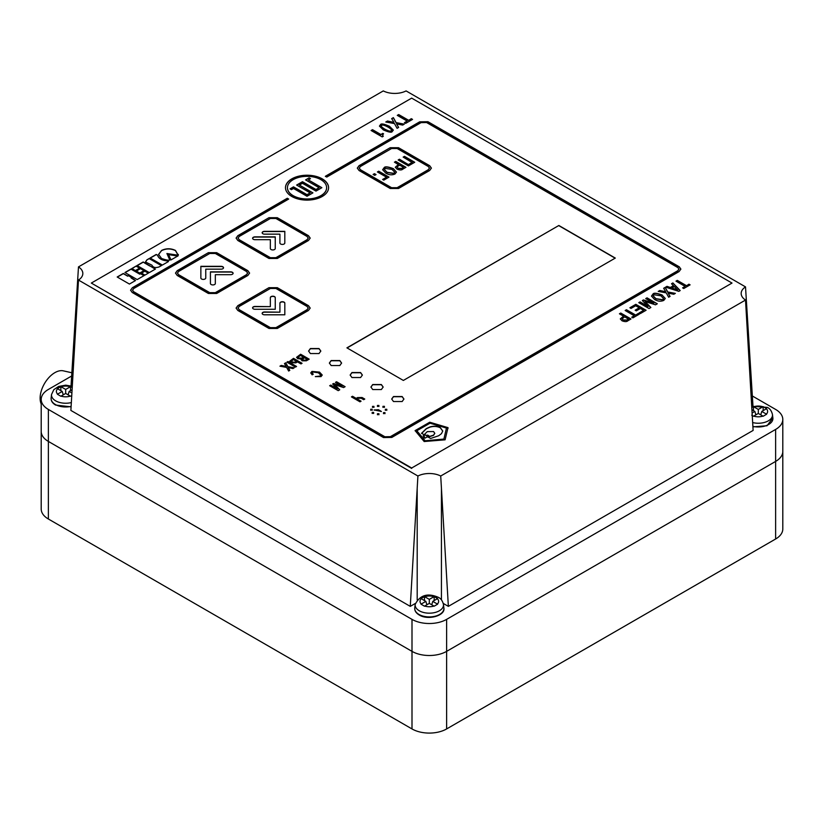 <?xml version="1.0" encoding="UTF-8"?>
<svg xmlns="http://www.w3.org/2000/svg" width="824" height="824" viewBox="0 0 824 824"><rect width="100%" height="100%" fill="white"/><g stroke="black" fill="none" stroke-linecap="round" stroke-linejoin="round"><path stroke-width="1.24" d="M71.667 375.991L48.369 389.443A24.483 14.142 0 0 0 41.2 399.434L41.2 509.005A24.483 14.142 0 0 0 48.369 519.007L412 728.941A24.483 14.142 0 0 0 446.629 728.941L775.631 538.999A24.483 14.142 0 0 0 782.8 528.998L782.8 451.418A24.483 14.142 0 0 1 775.631 461.419L446.629 651.362A24.483 14.142 0 0 1 412 651.362L48.369 441.427A24.483 14.142 0 0 1 41.2 431.426A24.483 14.142 0 0 0 48.369 441.427L412 651.362A24.483 14.142 0 0 0 446.629 651.362L775.631 461.419A24.483 14.142 0 0 0 782.8 451.418L782.8 419.426A24.483 14.142 0 0 0 775.631 409.435L752.333 395.983M78.486 266.894L383.284 90.918A17.139 9.898 0 0 0 406.088 90.918L745.514 286.886A17.139 9.898 0 0 0 741.167 293.468A17.139 9.898 0 0 0 745.514 300.049L753.115 430.427L448.359 606.371L440.716 476.014A17.139 9.898 0 0 0 417.912 476.014L410.27 606.371L70.885 410.434L78.486 280.057A17.139 9.898 0 0 0 82.833 273.475A17.139 9.898 0 0 0 78.486 266.894L71.039 385.879M78.486 280.057L417.912 476.014M440.716 476.014L745.514 300.049M752.961 405.872L745.514 286.886M41.2 399.434A24.483 14.142 0 0 0 48.369 409.435L412 619.37A24.483 14.142 0 0 0 446.629 619.37L775.631 429.428A24.483 14.142 0 0 0 782.8 419.426M448.359 606.371L443.281 603.446M415.348 603.446L410.27 606.371M41.2 403.976A20.868 12.051 -60 0 1 54.868 372.654A20.868 12.051 -60 0 1 63.304 370.841L71.863 372.778M740.827 559.084A26.883 15.522 180 0 1 740.745 559.136L453.231 725.13A26.883 15.522 180 0 1 453.149 725.182M751.735 415.234L753.466 416.233L758.317 413.432L763.158 416.233L766.619 414.235L761.778 411.433L766.619 408.642L763.158 406.644L758.317 409.435L753.466 406.644L751.787 407.602M751.91 409.734L754.846 411.433L752.096 413.02M755.886 414.833L754.846 411.433M753.466 410.63L753.466 406.644M758.317 413.432L758.317 409.435M763.158 410.63L763.158 406.644M760.737 414.833L761.778 411.433M72.265 387.641L70.534 386.652L65.683 389.443L60.842 386.652L57.381 388.65L62.222 391.441L57.381 394.243L60.842 396.241L65.683 393.439L70.534 396.241L71.75 395.53M71.904 393.027L69.154 391.441L72.09 389.742M63.263 394.84L62.222 391.441M60.842 390.638L60.842 386.652M65.683 393.439L65.683 389.443M70.534 390.638L70.534 386.652M68.114 394.84L69.154 391.441M422.733 605.176L424.463 606.186L429.314 603.374L434.166 606.186L437.626 604.188L432.775 601.376L437.626 598.585L434.166 596.586L429.314 599.378L424.463 596.586L421.002 598.585L425.853 601.376L421.002 604.188L422.733 605.176M426.894 604.775L425.853 601.376M424.463 600.572L424.463 596.586M429.314 603.374L429.314 599.378M434.166 600.572L434.166 596.586M431.745 604.775L432.775 601.376M262.887 233.748A2.451 1.411 0 0 0 264.617 234.16L279.913 234.16L279.913 243.008A2.451 1.411 0 0 0 280.634 244.007A2.451 1.411 0 0 0 283.302 244.316A2.451 1.411 0 0 0 284.816 243.008L284.816 231.338L264.617 231.338A2.451 1.411 0 0 0 262.166 232.749A2.451 1.411 0 0 0 262.887 233.748M253.318 239.279A2.451 1.411 0 0 0 255.049 239.691L270.354 239.691L270.344 248.529A2.451 1.411 0 0 0 271.065 249.528A2.451 1.411 0 0 0 273.733 249.837A2.451 1.411 0 0 0 275.247 248.529L275.247 236.859L255.049 236.859A2.451 1.411 0 0 0 252.597 238.28A2.451 1.411 0 0 0 253.318 239.279M262.166 313.481A2.451 1.411 0 0 1 264.607 312.172L279.923 312.172L264.607 311.966A2.451 1.411 0 0 0 262.156 313.388A2.451 1.411 0 0 0 262.877 314.387A2.451 1.411 0 0 0 264.607 314.799L284.826 314.799L284.826 303.335A2.451 1.411 0 0 0 282.375 301.924A2.451 1.411 0 0 0 279.923 303.335M252.597 307.96A2.451 1.411 0 0 1 255.038 306.641L270.354 306.641L255.038 306.446A2.451 1.411 0 0 0 252.587 307.857A2.451 1.411 0 0 0 253.308 308.856A2.451 1.411 0 0 0 255.038 309.268L275.257 309.268L275.257 297.814A2.451 1.411 0 0 0 272.806 296.393A2.451 1.411 0 0 0 270.354 297.804M201.581 278.996A2.451 1.411 0 0 0 204.249 279.295A2.451 1.411 0 0 0 205.763 277.997L205.763 269.16L221.079 269.16A2.451 1.411 0 0 0 223.531 267.748A2.451 1.411 0 0 0 221.079 266.327L200.86 266.327L200.86 277.997A2.451 1.411 0 0 0 201.581 278.996M215.332 283.518L215.332 274.68L230.648 274.68A2.451 1.411 0 0 0 233.099 273.269A2.451 1.411 0 0 0 230.648 271.858L210.429 271.858L210.429 283.518A2.451 1.411 0 0 0 211.15 284.517A2.451 1.411 0 0 0 213.818 284.826A2.451 1.411 0 0 0 215.332 283.518L215.332 274.886M287.442 187.769A19.591 11.309 0 0 0 287.442 187.862A19.591 11.309 0 0 0 293.179 195.865A19.591 11.309 0 0 0 314.531 198.316A19.591 11.309 0 0 0 326.623 187.862A19.591 11.309 0 0 0 326.623 187.769M293.179 195.659A19.591 11.309 0 0 0 314.531 198.11A19.591 11.309 0 0 0 326.623 187.666A19.591 11.309 0 0 0 320.886 179.663A19.591 11.309 0 0 0 299.534 177.212A19.591 11.309 0 0 0 287.442 187.666A19.591 11.309 0 0 0 293.179 195.659M322.266 178.87A21.548 12.442 0 0 0 298.782 176.171A21.548 12.442 0 0 0 285.485 187.666A21.548 12.442 0 0 0 291.789 196.462A21.548 12.442 0 0 0 315.273 199.161A21.548 12.442 0 0 0 328.58 187.666A21.548 12.442 0 0 0 322.266 178.87M328.58 187.769A21.548 12.442 0 0 0 322.266 179.065A21.548 12.442 0 0 0 298.865 176.357A21.548 12.442 0 0 0 285.485 187.769M732.011 283.065L411.67 98.118L91.33 283.065L411.67 468.011L732.011 283.065L411.67 468.011M411.67 468.413L91.33 283.065M402.153 396.54L393.491 396.54L391.699 399.032L393.491 401.535L402.153 401.535L403.935 399.032L402.153 396.54M381.368 384.54L372.716 384.54L370.924 387.033L372.716 389.536L381.368 389.536L383.16 387.033L381.368 384.54M360.593 372.541L351.93 372.541L350.149 375.044L351.93 377.536L360.593 377.536L362.375 375.044L360.593 372.541M339.818 360.541L331.155 360.541L329.363 363.044L331.155 365.547L339.818 365.547L341.599 363.044L339.818 360.541M319.032 348.552L310.38 348.552L308.588 351.045L310.38 353.548L319.032 353.548L320.824 351.045L319.032 348.552M558.857 225.488L346.914 347.852L403.358 380.441L615.301 258.077L558.857 225.488L347.089 347.944M390.195 147.702L359.027 165.706L357.307 168.096L359.027 170.496L390.195 188.49L398.507 188.49L429.675 170.496L431.395 168.096L429.675 165.706L398.507 147.702L390.195 147.702L359.027 165.902L357.307 168.199M268.984 217.69L237.817 235.685L236.097 238.085L237.817 240.484L268.984 258.478L277.297 258.478L308.464 240.484L310.195 238.085L308.464 235.685L277.297 217.69L268.984 217.69L237.817 235.88L236.097 238.177M268.984 287.669L237.817 305.663L236.097 308.063L237.817 310.463L268.984 328.457L277.297 328.457L308.464 310.463L310.195 308.063L308.464 305.663L277.297 287.669L268.984 287.669L237.817 305.858L236.097 308.155M208.379 252.68L177.212 270.674L175.491 273.074L177.212 275.474L208.379 293.468L216.691 293.468L247.859 275.474L249.59 273.074L247.859 270.674L216.691 252.68L208.379 252.68L177.212 270.869L175.502 273.166M429.737 422.218L415.111 430.602L424.175 441.53L445.104 439.82L447.998 427.635L429.737 422.218L415.111 430.798M448.009 428.315L447.998 427.635L429.737 422.413M373.952 407.417L373.952 406.376L372.5 406.376L372.5 407.221L373.952 407.221L373.952 406.376L373.952 407.221M373.952 406.572L372.5 406.376L372.5 407.221M372.18 410.29L372.18 409.25L370.718 409.25L370.718 410.094L372.18 410.094L372.18 409.25L372.18 410.094M372.18 409.446L370.718 409.25L370.718 410.094M378.916 406.5L378.916 405.459L377.454 405.459L377.454 406.304L378.916 406.304L378.916 405.459L378.916 406.304M377.454 405.459L377.454 406.304M373.643 413.463L373.643 412.422L372.18 412.422L372.18 413.267L373.643 413.267L373.643 412.422L373.643 413.267M373.643 412.618L372.18 412.422L372.18 413.267M378.927 414.76L378.927 413.71L377.464 413.71L377.464 414.554L378.927 414.554L378.927 413.71L378.927 414.554M378.927 413.916L377.464 413.71L377.464 414.554M384.417 407.375L384.417 406.335L382.954 406.335L382.954 407.18L384.417 407.18L384.417 406.335L384.417 407.18M384.417 406.531L382.954 406.335L382.954 407.18M386.796 410.311L386.796 409.271L385.333 409.271L385.333 410.115L386.796 410.115L386.796 409.271L386.796 410.115M386.796 409.466L385.333 409.271L385.333 410.115M384.973 413.679L384.973 412.639L383.51 412.639L383.51 413.483L384.973 413.483L384.973 412.639L384.973 413.483M383.51 412.639L383.51 413.483M381.388 411.464L378.463 409.713L374.096 409.95L381.388 411.464M288.225 367.617L292.932 368.555L294.209 367.813L287.875 366.659L285.774 362.817L284.465 363.569L286.206 366.443L281.252 365.423L279.944 366.186L286.628 367.401L288.637 371.037L289.821 370.347L288.225 367.617L289.739 370.398M296.547 366.474L287.998 361.53L286.906 362.158L295.456 367.102L296.547 366.474M300.976 363.92L302.058 363.291L293.509 358.347L289.708 361.242L290.965 362.714L295.837 362.859L297.485 361.901L300.976 363.92M301.141 359.789L301.45 359.027L301.996 360.809L306.353 360.809L309.185 359.171L300.636 354.238L296.589 357.307L297.742 358.656L301.388 358.986L301.131 359.686M312.852 371.995L318.414 372.788L320.732 375.147L320.052 376.074L315.324 376.578L321.02 376.63L322.246 375.033L319.506 372.108L311.925 371.408L310.741 372.922L312.162 374.848L313.244 374.22L312.244 372.86L312.852 371.995M333.566 383.479L332.659 383.994L337.428 388.949L330.754 385.096L329.672 385.725L338.221 390.658L339.735 389.793L334.863 384.746L343.598 387.558L345.112 386.683L336.563 381.749L335.471 382.377L342.145 386.229L333.566 383.479L332.783 384.128M364.774 399.063L362.086 397.508L357.472 397.59L356.246 398.414L352.517 396.262L351.436 396.89L359.985 401.824L361.067 401.195L357.183 398.95L358.275 398.239L361.18 398.239L363.683 399.692L364.774 399.063M630.999 318.97L620.74 313.048L619.432 313.8L623.521 316.159L620.317 318.888L621.986 320.773C624.777 321.865 626.724 321.875 627.847 320.793L630.999 318.97M635.572 314.995L626.467 309.742L625.159 310.493L634.264 315.757L631.74 317.209L632.894 317.879L639.249 314.212L638.095 313.542L635.572 315.201L626.467 309.948L625.334 310.596M640.403 308.485L643.626 310.349L639.125 312.945L640.279 313.614L646.088 310.267L635.829 304.334L629.886 307.764L631.04 308.433L635.675 305.756L639.239 307.816L635.149 310.174L636.303 310.844L640.403 308.485M643.451 299.936L642.37 300.554L648.045 306.528L640.083 301.883L638.775 302.635L649.044 308.557L650.857 307.507L645.007 301.46L655.492 304.829L657.305 303.788L647.046 297.855L645.738 298.607L653.793 303.211L643.451 299.936L642.493 300.688M662.228 295.023C656.769 292.994 653.679 292.685 652.948 294.096L651.475 296.084L654.544 299.452C657.727 301.388 660.817 301.697 663.825 300.379L665.287 298.442L662.228 295.219C656.769 293.19 653.679 292.881 652.948 294.292L651.485 296.177M668.161 293.138L673.805 294.261L675.35 293.375L667.739 291.974L665.215 287.37L663.65 288.276L665.74 291.717L659.787 290.501L658.221 291.408L666.235 292.87L668.655 297.227L670.077 296.413L668.161 293.138L669.994 296.465M673.445 285.681L670.365 287.463L666.976 286.35L665.617 287.133L678.822 291.366L680.202 290.563L672.889 282.941L671.529 283.724L673.445 285.887L670.365 287.658L666.976 286.546L665.844 287.205M686.413 285.64L677.307 280.387L675.999 281.139L685.105 286.402L682.591 287.854L683.745 288.524L690.1 284.857L688.936 284.187L686.413 285.846L677.307 280.582L676.174 281.242M382.799 133.375L380.863 134.497L372.51 129.677L371.099 130.491L382.212 136.908L383.294 136.29L382.48 135.064L383.582 133.828L382.799 133.375L380.863 134.693L372.51 129.873L371.264 130.594M380.492 124.681L379.442 126.082L383.284 129.873C388.763 132.283 391.761 132.819 392.276 131.48L393.316 130.089L389.484 126.299C383.994 123.878 380.997 123.343 380.492 124.681M396.56 123.878L402.668 125.094L404.337 124.136L396.097 122.621L393.367 117.636L391.668 118.615L393.934 122.343L387.486 121.025L385.787 122.004L394.48 123.59L397.096 128.317L398.641 127.432L396.56 123.878L398.548 127.473M408.56 120.252L398.692 114.557L397.281 115.37L407.138 121.066L404.409 122.642L405.666 123.373L412.546 119.398L411.289 118.677L408.56 120.448L398.692 114.752L397.456 115.473M168.498 254.441L171.011 259.91L177.963 255.904L168.498 254.441M178.242 255.244L175.471 250.434C170.836 248.22 166.201 248.22 161.566 250.434L158.579 254.41L161.566 258.468C165.902 259.993 168.683 260.528 169.898 260.065L166.912 253.514L178.242 255.244L178.334 254.462M157.631 255.244L156.241 254.451L150.112 257.994L162.359 265.06L168.487 261.527L167.076 260.703C161.834 260.137 158.682 258.324 157.631 255.244L156.241 254.647L150.287 258.087M151.935 265.173C153.079 267.543 155.489 268.119 159.166 266.904L161.545 265.534L149.298 258.458L146.919 259.828L145.457 261.97L151.935 265.173M144.488 262.743L143.18 261.991L137.052 265.524L149.309 272.6L155.427 269.067L144.488 262.743L143.18 262.187L137.227 265.627M144.931 271.024L141.398 273.053L144.952 275.103L148.475 273.074L144.931 271.024L141.573 273.156M140.595 268.521L136.248 271.024L139.761 273.053L144.107 270.55L140.595 268.521L136.423 271.127M136.207 266.008L131.871 268.521L135.414 270.571L139.761 268.058L136.207 266.008L132.036 268.624M140.585 273.527L139.771 274.001L131.078 268.974L124.949 272.517L137.196 279.583L144.138 275.577L140.585 273.527L139.771 274.196L131.078 269.18L125.114 272.61M128.493 275.504L127.669 275.978L123.301 273.455L117.183 276.998L129.43 284.064L135.548 280.531L128.493 275.504L127.669 276.184L123.301 273.661L117.348 277.091M132.396 287.689L130.583 290.182L132.201 292.469L383.51 437.554L391.791 437.441L679.058 271.59L680.871 269.088L679.254 266.801L427.955 121.715L419.673 121.828L325.387 176.264L326.767 177.067L421.054 122.632L426.564 122.519L677.874 267.604L678.914 269.118L677.678 270.787L390.401 436.648L384.89 436.761L133.591 291.665L132.54 290.151L133.787 288.482L288.678 199.058L287.288 198.265L132.396 287.689L130.583 290.285M288.503 199.161L287.288 198.46L132.396 287.885M678.914 269.221L677.678 270.983L390.401 436.844L384.89 436.957L133.591 291.871L132.551 290.254M680.871 269.191L679.254 267.007L427.955 121.921L419.673 122.034L325.387 176.47M131.83 277.637L128.493 275.71M135.373 280.634L131.181 278.007M143.963 275.679L140.585 273.723M139.586 268.161L136.207 266.214M143.932 270.643L140.595 268.717M148.299 273.166L144.931 271.22M155.252 269.16L149.752 265.781M149.752 265.987L144.488 262.949M161.37 265.627L149.298 258.664L146.919 259.828M146.919 260.034L145.457 262.063M168.323 261.62L167.076 260.703M167.076 260.899C161.834 260.343 158.682 258.52 157.631 255.45M178.242 255.44L175.471 250.64C170.836 248.426 166.201 248.426 161.566 250.64L158.589 254.503M169.826 260.085L166.912 253.514M177.86 256.079L168.59 254.647M412.371 119.501L411.289 118.872L408.56 120.448M407.138 121.066L404.584 122.745M393.934 122.343L387.486 121.231L386.054 122.055M404.079 124.29L396.097 122.817L393.367 117.832L391.75 118.759M393.316 130.182L389.484 126.494C383.994 124.084 380.997 123.538 380.492 124.877L379.452 126.175M381.265 126.093L381.677 125.372C380.379 125.742 381.378 126.968 384.684 129.059C388.31 130.975 390.442 131.552 391.081 130.8L391.503 130.264M381.677 125.567C380.379 125.938 381.378 127.174 384.684 129.265C388.31 131.171 390.442 131.747 391.081 130.995L391.513 130.367M391.081 130.8C392.389 130.429 391.39 129.193 388.083 127.102C384.458 125.197 382.326 124.62 381.677 125.372M383.407 133.931L382.799 133.581M383.139 136.372L382.48 135.167M689.925 284.96L688.936 284.383L686.413 285.846M685.105 286.402L682.756 287.957M680.078 290.635L672.889 283.137L671.653 283.858M671.817 287.957L677.668 290.099L674.31 286.515L671.817 287.957L677.668 289.894M665.74 291.717L659.787 290.707L658.479 291.459M675.083 293.519L667.739 292.18L665.215 287.566L663.732 288.421M665.277 298.535L662.228 295.219M653.267 296.012L655.914 298.865L662.671 299.905L663.495 298.669M660.869 295.806L654.112 294.765L653.267 295.909L655.914 298.669L662.671 299.709L663.505 298.566L660.869 295.806M653.793 303.211L643.451 300.132M657.14 303.881L647.046 298.061L645.913 298.71M650.733 307.579L645.007 301.46M648.086 306.497L640.083 302.078L638.95 302.727M639.239 307.816L635.325 310.277M645.913 310.36L635.829 304.54L630.061 307.867M643.626 310.349L639.3 313.048M639.074 314.315L638.095 313.738L635.572 315.201M634.264 315.757L631.915 317.312M623.521 316.159L620.317 318.991M630.824 319.073L620.74 313.244L619.607 313.903M622.171 318.888L623.274 320.196L626.899 320.206L628.537 319.259L624.685 316.828L622.161 318.795L623.274 320L626.899 320.011L628.537 319.063M309.103 177.86L305.58 179.9L319.104 187.697L315.973 189.499L302.459 181.702L296.63 185.06L310.154 192.868L307.022 194.67L293.509 186.863L290.058 188.861L291.438 189.664L293.509 188.469L307.022 196.277L312.924 192.868L299.4 185.06L302.459 183.299L315.973 191.106L321.875 187.697L308.351 179.9L310.483 178.664L309.103 177.86L305.756 179.993M360.902 401.298L357.183 398.95M364.599 399.156L362.086 397.704L357.472 397.796L356.246 398.61L352.517 396.457L351.601 396.983M342.145 386.229L333.566 383.675M344.937 386.786L336.563 381.945L335.646 382.48M339.612 389.865L334.863 384.746M337.428 388.949L330.754 385.302L329.847 385.828M313.089 374.312L312.244 372.963M322.236 375.136L319.506 372.304L311.925 371.614L310.751 373.025M320.732 375.25L320.052 376.28L315.51 376.671M309.01 359.274L300.636 354.433L296.599 357.41M298.164 357.297L298.937 358.286L301.924 358.255L303.5 357.348L300.513 355.422L298.154 357.194L298.937 358.079L301.924 358.059L303.5 357.153M302.954 358.584L302.995 360.294L302.954 358.78L302.995 360.294L305.58 360.335L307.136 359.449L304.468 357.709L302.315 359.522M302.995 360.098L305.58 360.139L307.136 359.243M301.883 363.384L293.509 358.553L289.708 361.345M291.871 360.613L292.098 362.292L295.095 362.375L296.527 361.551L293.385 359.532L291.284 361.252M291.871 360.407L292.098 362.097L295.095 362.179L296.527 361.345M296.372 366.567L287.998 361.736L287.082 362.261M286.206 366.443L281.252 365.629L280.201 366.227M293.952 367.968L287.875 366.855L285.774 363.013L284.548 363.724M381.172 411.526L378.463 409.909L374.23 410.146M384.973 412.834L383.51 412.834L383.51 413.679M385.333 409.466L385.333 410.311M382.954 406.531L382.954 407.375M377.464 413.916L377.464 414.76M372.18 412.618L372.18 413.463M378.916 405.655L377.454 405.655L377.454 406.5M370.718 409.446L370.718 410.29M372.5 406.572L372.5 407.417M448.009 428.418L447.998 427.841M443.848 439.274L446.443 428.068L430.035 423.196L416.831 430.736L424.978 440.799L443.848 439.274L446.443 428.264M446.443 428.068L446.454 428.604M424.978 440.799L443.848 439.068M416.831 430.736L424.978 440.603M428.799 435.958L425.122 434.959L423.217 436.051M426.616 435.824L425.122 434.753L423.042 435.958L424.545 436.823L423.742 437.482M442.746 431.117L440.346 427.841C437.235 426.245 433.743 426.029 429.86 427.172L426.296 428.81L421.579 433.476M434.794 433.414L433.465 435.391L427.975 437.163M424.545 436.823L423.567 437.379L424.947 438.183L428.974 435.855L427.594 435.062L426.616 435.618M441.458 433.671L442.756 431.024L440.346 427.646C437.235 426.049 433.743 425.823 429.86 426.976L426.296 428.614L421.579 433.269L424.144 434.753L427.275 431.622L433.568 431.56L434.794 433.321L433.465 435.185L427.975 436.967L430.602 438.481L438.677 435.752L441.458 433.671M249.579 273.166L247.859 270.869L216.691 252.875L208.379 252.875M177.459 273.166L178.602 274.866L209.77 292.86L215.311 292.86L246.479 274.866L247.622 273.166M215.311 253.473L209.77 253.473L178.602 271.467L177.459 273.074L178.602 274.67L209.77 292.664L215.311 292.664L246.479 274.67L247.622 273.074L246.479 271.467L215.311 253.473M233.089 273.372A2.451 1.411 0 0 0 230.648 272.054L210.429 272.054M223.52 267.841A2.451 1.411 0 0 0 221.079 266.533L200.86 266.533M310.184 308.155L308.464 305.858L277.297 287.864L268.984 287.864M238.064 308.155L239.207 309.855L270.375 327.849L275.916 327.849L307.084 309.855L308.228 308.155M275.916 288.462L270.375 288.462L239.207 306.456L238.054 308.063L239.207 309.659L270.375 327.653L275.916 327.653L307.084 309.659L308.228 308.063L307.084 306.456L275.916 288.462M275.257 309.268L275.257 297.608A2.451 1.411 0 0 0 272.806 296.197A2.451 1.411 0 0 0 270.354 297.608L270.354 306.446M284.826 314.799L284.826 303.139A2.451 1.411 0 0 0 282.375 301.718A2.451 1.411 0 0 0 279.923 303.139L279.923 311.966M310.184 238.177L308.464 235.88L277.297 217.886L268.984 217.886M238.064 238.177L239.207 239.877L270.375 257.871L275.916 257.871L307.084 239.877L308.228 238.177M275.916 218.484L270.375 218.484L239.207 236.478L238.054 238.085L239.207 239.681L270.375 257.675L275.916 257.675L307.084 239.681L308.228 238.085L307.084 236.478L275.916 218.484M275.247 237.065L255.049 237.065A2.451 1.411 0 0 0 252.608 238.373M270.354 239.887L270.344 248.539M284.816 231.534L264.617 231.534A2.451 1.411 0 0 0 262.176 232.852M279.913 234.366L279.913 243.008M431.395 168.199L429.675 165.902L398.507 147.908L390.195 147.908M359.274 168.199L360.418 169.898L391.585 187.893L397.127 187.893L428.295 169.898L429.438 168.199M397.127 148.505L391.585 148.505L360.418 166.5L359.264 168.096L360.418 169.703L391.585 187.697L397.127 187.697L428.295 169.703L429.438 168.096L428.295 166.5L397.127 148.505M392.039 169.435L385.282 168.395L384.437 169.538L387.084 172.298L393.841 173.339L394.675 172.206L392.039 169.435M403.513 167.406L399.661 165.181L398.013 166.129L397.137 167.138L398.25 168.343L401.875 168.353L403.513 167.406L401.875 168.353M384.437 169.641L387.084 172.504L393.841 173.545L394.675 172.298M397.147 167.241L398.25 168.539L401.875 168.549M375.878 174.688L374.457 173.864L373.282 174.544M386.528 177.201L382.614 179.467L383.778 180.137L388.99 177.119L378.731 171.196L377.423 171.948L386.528 177.201L382.789 179.57M388.825 177.222L378.731 171.392L377.598 172.051M396.457 172.175L393.398 168.848C387.95 166.829 384.849 166.52 384.118 167.931L382.655 169.816M405.799 167.416L395.716 161.597L394.583 162.246M395.716 161.597L394.408 162.143L398.497 164.707L395.293 167.334M408.56 164.687L399.455 159.228L398.157 159.98L408.416 165.912L414.719 162.266L404.46 156.344L403.152 157.096L412.257 162.555L408.56 164.687L399.455 159.434L398.332 160.083M414.544 162.369L404.46 156.539L403.327 157.199M373.107 174.441L374.704 175.368L376.053 174.585L374.457 173.668L373.107 174.441M384.118 167.725L382.655 169.713L385.725 173.092C388.897 175.018 391.997 175.327 395.005 174.008L396.457 172.072L393.398 168.652C387.95 166.623 384.849 166.314 384.118 167.725M398.497 164.512L395.293 167.231L396.962 169.116C399.753 170.208 401.7 170.218 402.823 169.136L405.974 167.313L395.716 161.391M412.257 162.349L408.56 164.481M310.308 178.767L309.103 178.066M321.7 187.8L308.351 179.9M312.749 192.97L299.4 185.06M310.154 192.868L307.022 194.876L293.509 187.069L290.223 188.964M319.104 187.697L315.973 189.705L302.459 181.898L296.805 185.163M615.126 258.18L558.857 225.683M320.824 351.148L319.032 348.748L310.38 348.748L308.588 351.148M341.599 363.147L339.818 360.747L331.155 360.747L329.373 363.147M362.375 375.136L360.593 372.747L351.93 372.747L350.149 375.136M383.16 387.136L381.368 384.736L372.716 384.736L370.924 387.136M403.935 399.135L402.153 396.735L393.491 396.735L391.709 399.135M412 728.941L412 619.37M446.629 728.941L446.629 619.37M48.369 519.007L48.369 409.435M775.631 538.999L775.631 429.428M746.194 298.061L746.194 312.059M441.437 488.004L441.437 599.882M417.191 488.004L417.191 599.882M77.806 278.069L77.806 292.057M752.652 422.558A14.183 8.189 180 0 0 772.459 414.493L772.871 417.984A14.595 8.425 180 0 1 752.879 426.368M766.392 408.766A9.301 5.377 180 0 1 766.392 414.101M762.931 416.099A9.301 5.377 180 0 1 753.692 416.099M753.692 406.768A9.301 5.377 180 0 1 762.931 406.768M71.121 406.376A14.595 8.425 180 0 1 55.373 404.512A14.595 8.425 180 0 1 51.129 397.992L51.541 394.5A14.183 8.189 180 0 0 55.661 400.845A14.183 8.189 180 0 0 71.348 402.565M70.308 396.107A9.301 5.377 180 0 1 61.069 396.107M57.608 394.099A9.301 5.377 180 0 1 57.608 388.774M61.069 386.775A9.301 5.377 180 0 1 70.308 386.775M56.063 404.996A13.617 7.859 180 0 1 54.899 404.234M443.868 607.927A14.595 8.425 180 0 1 435.35 616.167A14.595 8.425 180 0 1 418.994 614.457A14.595 8.425 180 0 1 414.76 607.927L415.172 604.445A14.183 8.189 180 0 0 419.292 610.78A14.183 8.189 180 0 0 435.185 612.448A14.183 8.189 180 0 0 443.466 604.445L443.868 607.927C445.65 615.621 428.078 620.657 419.2 614.982C415.986 613.035 414.503 610.677 414.76 607.927M437.389 598.708A9.301 5.377 180 0 1 437.389 604.044M433.929 606.042A9.301 5.377 180 0 1 424.7 606.042M421.239 604.044A9.301 5.377 180 0 1 421.239 598.708M424.7 596.71A9.301 5.377 180 0 1 433.929 596.71M419.684 614.931A13.617 7.859 180 0 1 418.53 614.168M772.871 417.984L767.031 425.751L752.909 426.853M772.459 414.493C771.532 410.857 769.822 408.488 767.34 407.396L751.704 406.273M71.091 406.86L55.569 405.048C52.355 403.091 50.882 400.742 51.129 397.992M72.296 386.281L65.693 385.168L58.586 386.466L53.828 389.649L51.541 394.5M443.466 604.445C442.529 600.809 440.83 598.44 438.347 597.338C427.615 592.714 419.89 595.082 415.172 604.445"/></g></svg>
